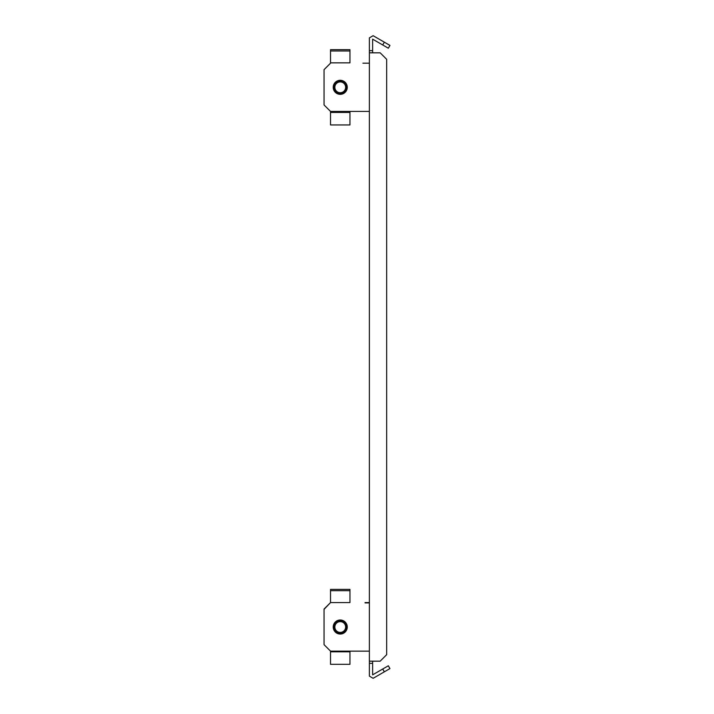 <?xml version="1.0" encoding="UTF-8"?>
<svg xmlns="http://www.w3.org/2000/svg" width="714" height="714" viewBox="0 0 714 714"><rect width="100%" height="100%" fill="white"/><g stroke="black" fill="none" stroke-linecap="round" stroke-linejoin="round"><path stroke-width="1.07" d="M340.239 80.298A7.015 7.015 0 0 0 333.224 87.313A7.015 7.015 0 0 0 340.239 94.328A7.015 7.015 0 0 0 347.263 87.313A7.015 7.015 0 0 0 340.239 80.298M340.239 620.002A7.015 7.015 0 0 0 333.224 627.026A7.015 7.015 0 0 0 340.239 634.041A7.015 7.015 0 0 0 347.263 627.026A7.015 7.015 0 0 0 340.239 620.002M345.638 627.026A5.4 5.4 0 0 0 340.239 621.626A5.4 5.4 0 0 0 334.848 627.026A5.4 5.4 0 0 0 340.239 632.417A5.4 5.4 0 0 0 345.638 627.026M346.718 627.026A6.48 6.48 0 0 0 340.239 620.546A6.48 6.48 0 0 0 333.768 627.026A6.48 6.48 0 0 0 340.239 633.496A6.48 6.48 0 0 0 346.718 627.026M345.638 87.313A5.4 5.4 0 0 0 340.239 81.914A5.4 5.4 0 0 0 334.848 87.313A5.4 5.4 0 0 0 340.239 92.713A5.4 5.4 0 0 0 345.638 87.313M346.718 87.313A6.48 6.48 0 0 0 340.239 80.834A6.48 6.48 0 0 0 333.768 87.313A6.48 6.48 0 0 0 340.239 93.793A6.48 6.48 0 0 0 346.718 87.313M384.337 42.171L373.127 35.7L369.388 37.86L369.388 50.667L372.628 50.667L372.628 39.154L382.722 44.982L384.337 42.171L389.951 45.41L388.327 48.213L382.722 44.982M382.722 669.018L372.628 674.846L372.628 663.333L369.388 663.333L369.388 676.14L373.127 678.3L384.337 671.829L382.722 669.018L388.327 665.787L389.951 668.59L384.337 671.829M386.658 59.307L380.178 52.827L369.388 52.827L369.388 661.173L380.178 661.173L386.658 654.693L386.658 59.307M372.628 663.333L372.628 661.173M369.388 663.333L369.388 661.173M369.388 52.827L369.388 50.667M372.628 52.827L372.628 50.667M330.528 124.95L349.958 124.95L349.958 112.437L330.528 112.437L330.528 124.95M330.528 50.989L349.958 50.989L349.958 49.677L330.528 49.677L330.528 63.189L324.049 69.669L324.049 104.958L330.528 111.429L330.528 112.437M349.958 111.429L349.958 112.437M362.908 63.189L369.388 63.189M330.528 590.692L349.958 590.692L349.958 602.571L330.528 602.571L330.528 589.389L349.958 589.389L349.958 590.692M324.049 609.381L330.528 602.571L324.049 609.042L324.049 644.662L330.528 651.141L369.388 651.141M369.388 602.902L365.068 602.902M330.528 664.323L349.958 664.323L349.958 651.811L330.528 651.811L330.528 664.323M330.528 651.141L330.528 651.811M349.958 651.141L349.958 651.811M369.388 602.571L365.068 602.571M349.958 50.989L349.958 62.859L330.528 62.859M330.528 111.429L369.388 111.429"/></g></svg>
